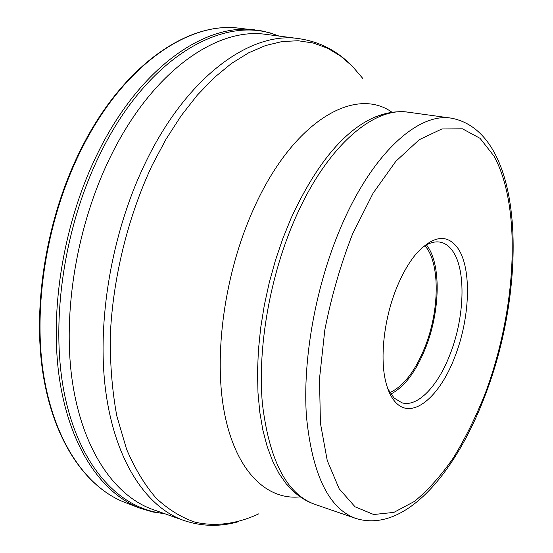 <?xml version="1.0" encoding="UTF-8"?>
<svg xmlns="http://www.w3.org/2000/svg" width="553" height="553" viewBox="0 0 553 553"><rect width="100%" height="100%" fill="white"/><g stroke="black" fill="none" stroke-linecap="round" stroke-linejoin="round"><path stroke-width="0.83" d="M163.937 513.44C120.699 509.251 80.524 468.495 65.047 396.812C49.646 325.302 63.291 227.649 100.542 153.057C148.881 54.699 226.405 13.59 278 35.917M298.668 38.613L264.839 34.224C216.105 27.595 152.089 71.683 110.759 156.153C77.157 224.02 62.42 311.332 72.153 380.077C82.017 448.898 113.794 494.887 151.432 509.002L183.596 520.38M457.69 247.993C472.048 268.081 470.161 318.093 454.815 356.906C440.064 396.28 412.835 419.955 396.231 402.985C391.628 398.416 388.151 391.42 385.8 381.992C379.607 357.784 384.114 318.093 396.943 287.131C402.646 273.3 409.165 262.067 416.506 253.447C433.275 235.516 447.004 233.698 457.69 247.993M421.421 248.256C428.195 243.071 434.513 241.046 440.375 242.186C445.11 243.175 449.167 246.078 452.554 250.882C466.359 269.878 464.665 317.546 449.997 354.494C438.024 385.89 417.743 407.492 402.003 402.826L394.068 398.036L387.84 388.842M390.805 394.082C404.402 386.989 415.939 371.74 425.409 348.328C440.382 311.311 441.418 263.263 426.432 244.924M424.946 245.795C440.333 262.882 439.663 310.779 424.752 347.567C415.172 371.16 403.545 386.188 389.872 392.63M254.58 29.834C204.969 23.191 140.006 67.418 98.157 152.303C64.093 220.592 49.279 308.546 59.344 377.899C69.533 447.322 101.973 493.829 140.303 508.283L125.365 502.615C86.662 488.016 53.821 441.647 43.3 372.736C32.917 303.901 47.489 216.79 81.512 149.206C123.305 65.206 188.587 21.47 238.702 28.148L261.797 30.906L270.548 33.049L278.975 36.049M348.445 62.468C334.461 49.424 318.072 41.503 299.284 38.696C251.477 30.795 187.225 75.643 145.342 162.935C111.499 232.633 96.381 322.309 105.851 392.132C115.439 462.045 146.953 507.723 184.177 520.587C202.204 526.574 220.405 526.912 238.778 521.597M258.783 513.827C237.596 523.753 215.884 526.94 194.96 522.143C181.232 517.456 168.319 509.493 156.229 498.246C144.803 485.092 134.918 468.75 126.568 449.216L116.828 416.015C112.266 391.379 110.075 364.876 110.254 336.501C112.688 278.774 127.784 217.142 152.206 165.16L166.045 139.169L181.184 115.715L197.317 95.144L214.129 77.717L231.299 63.595L248.553 52.86L265.599 45.526L282.203 41.53L298.157 40.749L313.268 43.016L327.39 48.146L340.406 55.915L352.226 66.097L362.782 78.443M392.084 112.321C355.282 85.743 292.938 120.678 253.606 208.937C224.442 273.237 213.181 356.118 224.629 413.831C236.11 471.688 266.995 500.527 300.238 496.85M293.933 491.838L286.247 483.847L278.968 473.444L272.574 460.967L267.175 446.506L262.882 430.193L259.792 412.185L257.981 392.699L257.504 371.975L258.396 350.291L260.67 327.95L264.306 305.277L269.256 282.618L275.442 260.311L282.783 238.689L291.148 218.062C315.846 164.787 343.372 131.296 373.731 117.589L384.197 113.939M293.214 491.188L286.247 483.847C294.652 493.822 304.185 500.652 314.851 504.343C286.668 494.05 269.173 460.386 262.364 403.337C257.421 347.602 269.995 275.629 295.191 218.456C326.844 145.819 374.153 106.266 408.508 112.238C397.33 110.711 385.738 112.494 373.731 117.589L383.264 114.194M408.508 112.238L451.289 118.155C418.427 112.356 372.314 153.043 340.745 227.504L340.703 227.601C315.59 286.247 302.443 359.899 306.459 416.603C312.279 474.592 328.689 508.525 355.683 518.396L314.851 504.343M485.195 393.536L485.168 393.605C475.863 416.893 465.322 438.225 453.536 457.601C441.183 475.511 428.167 490.103 414.501 501.384L393.867 512.396L373.69 514.518L355.047 506.804L339.155 488.748L327.245 460.531L320.422 423.183L319.503 378.715L324.818 329.975C331.406 296.429 340.689 264.355 352.669 233.753L373.137 193.115L395.872 161.262L419.285 139.674L441.888 128.953L462.439 128.801L480.045 138.326L494.099 156.229C522.378 208.322 516.226 310.821 485.195 393.536M125.365 502.615C86.316 487.864 53.365 441.308 42.809 372.459C32.385 303.673 46.908 216.755 80.904 149.269C122.655 65.378 188.096 21.449 238.702 28.148M140.303 508.283L152.469 511.926L164.863 513.765M355.683 518.396C405.252 533.97 456.619 471.785 485.43 394.572M451.289 118.155C525.267 132.119 527.921 283.724 485.548 394.275"/></g></svg>
